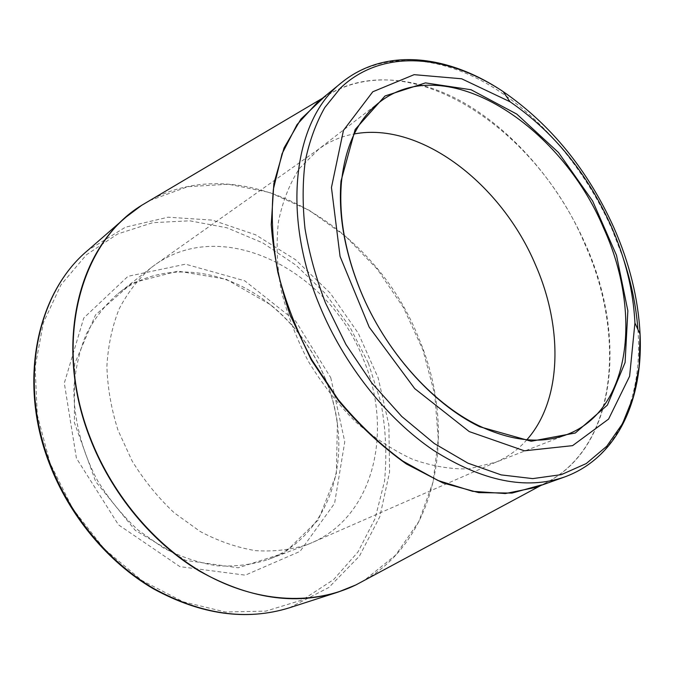 <?xml version="1.0" encoding="UTF-8"?>
<svg xmlns="http://www.w3.org/2000/svg" width="674" height="674" viewBox="0 0 674 674"><rect width="100%" height="100%" fill="white"/><g stroke="black" fill="none" stroke-linecap="round" stroke-linejoin="round"><path stroke-width="0.51" stroke-dasharray="3.37 2.53" d="M325.609 379.336C313.309 349.646 295.001 324.809 270.704 304.825L226.127 279.213L177.919 271.125L132.112 282.987L95.514 314.91L74.688 363.724L74.367 422.547L95.674 481.565L135.204 530.295L185.729 560.406L238.284 567.794L284.529 552.941L318.347 519.848L336.326 474.395L337.421 422.994C335.332 408.107 331.397 393.557 325.609 379.336M330.774 377.701L344.776 441.765L334.59 503.326L300.048 551.399L245.294 575.158L179.941 566.666L118.489 524.844L76.406 458.194L64.308 383.135L83.787 317.968L127.984 276.315L185.544 264.174L244.738 280.805L295.65 321.11L330.774 377.701M526.866 439.768C518.239 449.55 507.926 457.014 495.912 462.179L468.919 468.834C450.973 469.407 432.219 466.24 412.657 459.331C392.993 450.257 373.927 437.712 355.442 421.697C337.733 403.937 322.054 383.851 308.406 361.458C296.282 338.205 287.191 314.404 281.125 290.064C276.963 265.969 276.07 243.162 278.455 221.636C282.642 201.315 289.618 183.623 299.382 168.551L319.029 148.878C329.653 141.262 341.381 136.283 354.204 133.949M363.202 358.93C393.835 429.953 374.517 516.621 310.891 543.151L307.293 544.609C291.109 549.782 273.88 551.795 255.589 550.641C237.004 547.574 218.553 541.205 200.262 531.542L174.305 512.88C158.154 497.732 144.093 480.436 132.121 460.982L117.992 430.172C111.21 408.714 107.511 387.39 106.905 366.193C108.084 345.535 112.162 326.452 119.138 308.953C127.597 292.693 138.221 278.977 151.01 267.805L154.119 265.472C222.614 215.023 329.316 270.552 363.202 358.93M325.441 379.226C331.187 393.338 335.088 407.787 337.16 422.556C345.888 481.202 319.644 540.194 268.025 559.546C252.076 564.677 235.142 566.758 217.23 565.798C199.057 562.992 181.079 557.01 163.293 547.861L138.136 530.109C122.525 515.677 108.977 499.148 97.494 480.537C82.085 451.597 73.946 419.944 73.837 389.42C75.193 369.462 79.364 350.977 86.339 333.967C94.773 318.136 105.304 304.715 117.933 293.704C161.17 259.498 225.234 267.511 270.948 305.28C295.06 325.112 313.225 349.755 325.441 379.226M368.375 363.151L380.802 402.134C385.848 428.841 387.078 455.262 384.492 481.396L375.073 518.592L358.012 551.922L333.605 579.606L302.508 599.885L265.885 611.116L225.386 612.009L183.21 601.798L141.911 580.483L104.259 548.939L72.91 508.988L50.078 463.24L37.264 414.813L35.115 366.993L43.355 322.812L60.972 284.824L86.356 254.848L117.613 233.988L152.737 222.681L189.798 220.802L227.028 227.829L262.86 242.943L295.962 265.168L325.197 293.401L349.612 326.477L368.375 363.151M135.946 209.226L142.054 205.09M149.695 200.566L187.768 186.698L228.494 184.229L269.634 192.461L309.231 210.288L345.636 236.406L377.457 269.389L403.549 307.74L422.91 349.89L434.713 394.18L438.269 438.85L433.079 481.961L418.874 521.432L395.722 555.039L364.187 580.466M356.361 584.67L349.663 587.762M289.407 607.796L328.887 587.45L359.444 556.117L379.824 516.68L389.597 472.019L388.864 424.915L378.156 377.895L358.307 333.285L330.37 293.249L295.633 259.793L255.682 234.83L212.394 220.12L168.096 217.205L125.482 227.172L87.662 250.475M323.2 98.008L325.373 96.534C408.25 42.319 536.605 128.144 584.678 243.702C627.081 337.185 616.474 449.103 544.011 483.789L541.626 484.892M365.241 579.893C440.51 535.552 456.795 426.019 418.242 337.008C374.382 226.119 246.128 148.507 150.732 199.951M341.735 82.489C381.122 50.954 437.578 54.956 488.675 84.68C539.899 114.925 585.024 168.727 611.95 229.126L623.467 258.909M541.045 485.381L544.011 483.789L534.802 487.605C615.328 458.91 629.642 341.078 585.091 243.483C558.872 184.255 514.355 131.733 463.569 102.6C412.909 73.972 356.74 70.871 317.353 102.44L325.373 96.534L322.475 98.252M637.907 329.426C643.198 397.087 617.696 458.118 564.492 477.024M379.799 102.001L317.041 150.361M567.441 434.359L493.612 463.114M319.029 148.878L154.119 265.472M495.912 462.179L310.891 543.151M151.01 267.805L117.933 293.704M307.293 544.609L268.025 559.546M270.948 305.28L270.704 304.825M337.16 422.556L337.421 422.994"/><path stroke-width="1.01" d="M611.116 225.942C625.421 258.445 633.358 290.797 634.933 323.014L629.609 376.269L608.58 419.093L572.58 445.649L524.38 450.813L469.247 431.587L414.704 388.603L369.2 327.134L340.067 256.423L331.448 187.515L343.462 130.368L372.789 91.774L414.122 74.662L461.648 78.782L509.999 101.732C553.489 131.691 587.189 173.092 611.116 225.942M360.472 290.696C344.759 251.857 338.264 215.326 340.993 181.104L355.164 129.492L385.023 95.969L425.471 82.894L471.059 89.743L516.798 114.1L558.468 152.509L592.623 200.995L616.491 255.286L627.856 310.807L625.084 362.545L607.392 405.125L575.31 433.003L531.179 441.251L479.669 426.726C432.371 403.869 385.031 350.741 360.472 290.696M603.668 228.208C560.658 125.069 446.348 50.314 379.799 102.001C357.97 118.902 345.172 145.795 341.398 182.696C338.71 216.556 345.13 252.674 360.666 291.058C384.938 350.413 431.722 402.926 478.515 425.555C512.055 441.386 541.694 444.318 567.441 434.359C631.353 409.784 641.859 311.708 603.668 228.208M354.204 133.949C420.938 121.345 501.667 184.331 535.527 264.916C563.211 327.876 562.158 400.078 526.866 439.768M349.663 587.762L338.036 592.109C294.774 605.589 248.445 598.512 199.066 570.861C152.105 542.68 111.235 493.36 89.827 437.67C55.875 350.994 75.218 259.246 126.215 216.935L135.946 209.226M142.054 205.09L149.695 200.566M364.187 580.466L356.361 584.67M49.741 462.752C69.835 515.669 108.826 562.259 154.11 588.731C201.745 614.688 246.844 621.04 289.407 607.796C246.296 621.116 200.945 614.764 153.335 588.764C108.084 562.318 69.304 515.972 49.278 463.282C17.524 381.349 36.843 292.887 87.662 250.475C37.5 292.204 17.861 380.414 49.741 462.752M541.626 484.892L512.013 493.082L478.666 492.618L442.928 482.946L406.422 463.998C382.259 446.946 359.68 425.951 338.685 401.005L311.228 359.865L290.191 315.103C279.676 284.243 273.358 254.056 271.243 224.56L273.871 183.513L284.057 147.918L300.882 119.13L323.2 98.008M150.732 199.951L141.616 205.351C80.518 242.278 52.538 341.945 90.131 437.493C113.131 497.387 158.702 549.639 209.884 576.624C261.217 603.415 315.154 604.713 355.914 584.914L365.241 579.893M319.602 305.566C280.544 212.226 294.479 118.7 341.735 82.489L317.353 102.44L297.032 124.614L282.052 153.756L273.408 189.023C270.982 215.175 272.464 242.926 277.848 272.296C285.506 302.011 296.787 331.111 311.674 359.613L338.028 399.32C358.096 423.525 379.706 444.124 402.858 461.109L437.974 480.495L472.634 491.321L505.323 493.553L534.802 487.605L564.492 477.024C526.116 490.2 482.474 481.312 433.567 450.375C386.943 418.916 344.018 364.92 319.602 305.566M623.467 258.909C631.344 282.608 636.155 306.114 637.907 329.426M325.441 302.845L345.956 344.507L371.804 382.958L401.729 416.439L434.292 443.509L467.941 463.173L501.195 474.9L532.704 478.616L561.341 474.631L586.237 463.569L606.76 446.247L622.523 423.634L633.324 396.733L639.146 366.563L640.073 334.085C638.27 298.649 629.541 263.18 613.896 227.669C587.795 169.966 550.894 124.606 503.175 91.613L503.175 91.613C446.963 54.19 382.116 48.317 340.564 87.957L324.792 107.545C316.005 123.047 309.509 140.824 305.288 160.884C302.525 182.064 302.432 204.66 305.01 228.688C309.172 253.213 315.98 277.932 325.441 302.845M322.475 98.252L141.616 205.351L126.215 216.935L87.662 250.475M541.045 485.381L355.914 584.914L338.036 592.109L289.407 607.796M509.999 101.732L503.175 91.613C449.558 55.538 386.32 46.523 341.735 82.489M634.933 323.014L640.073 334.085C643.266 398.637 618.319 457.444 564.492 477.024M478.515 425.555L479.669 426.726M341.398 182.696L340.993 181.104"/></g></svg>
